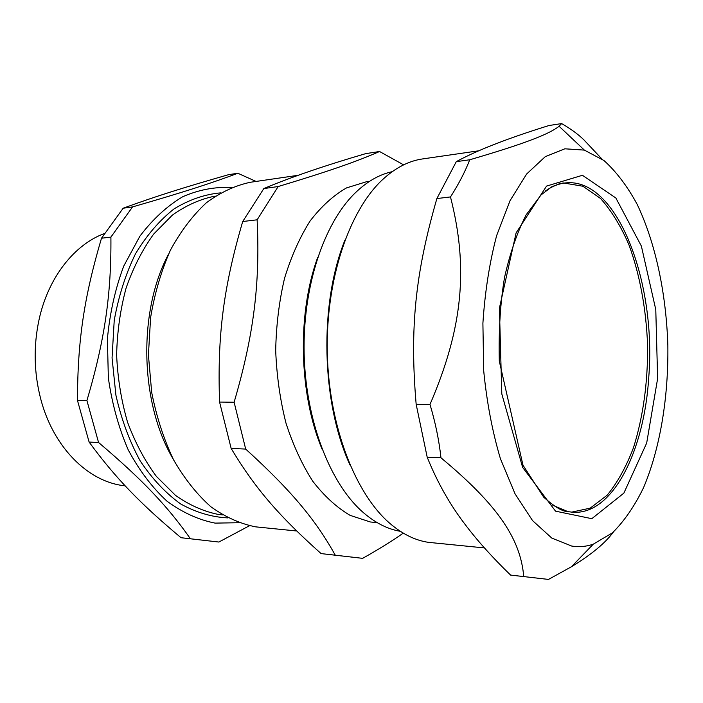 <?xml version="1.0" encoding="UTF-8"?>
<svg xmlns="http://www.w3.org/2000/svg" width="703" height="703" viewBox="0 0 703 703"><rect width="100%" height="100%" fill="white"/><g stroke="black" fill="none" stroke-linecap="round" stroke-linejoin="round"><path stroke-width="1.05" d="M571.636 512.144L590.212 508.146L607.216 495.149C617.515 482.522 626.276 466.678 633.5 447.626C643.148 416.721 647.858 382.784 647.612 345.814C646.268 309.54 639.871 274.504 628.913 244.741C620.837 226.041 611.364 210.61 600.503 198.457L582.936 186.242L564.193 183.088M563.2 183.193L558.621 184.028M571.715 546.064C579.079 547.224 586.267 546.6 593.279 544.175L612.383 532.883C624.176 521.257 634.572 506.169 643.561 487.636C660.179 448.303 668.544 397.283 667.85 345.358C666.198 293.45 655.53 242.86 637.146 204.318C627.331 186.207 616.267 171.611 603.956 160.521L584.369 150.108L564.843 148.808L545.273 156.655L526.652 173.993L510.079 200.601L496.652 235.558C489.543 262.518 484.956 291.745 482.899 323.231L483.699 370.78C486.801 402.318 492.372 431.616 500.404 458.672L515.044 493.822L532.558 520.607L551.82 538.103L571.715 546.064M601.882 158.966L583.78 139.739C578.174 134.282 570.792 128.895 561.644 123.579L559.087 126.259C549.28 134.045 525.405 143.509 469.736 159.774C465.14 171.646 458.725 184.037 450.482 196.937C468.444 267.263 463.242 327.246 429.99 404.453C435.394 422.485 439.05 440.271 440.966 457.811C499.332 506.248 520.624 539.983 523.735 576.574L548.489 579.421L571.407 566.767C591.232 554.729 605.257 543.111 613.491 531.916M548.489 579.421L510.589 575.08C492.328 557.374 477.135 540.449 465.017 524.306C449.85 504.517 437.24 482.153 427.196 457.196L416.158 404.295C409.585 327.475 415.482 272.887 436.879 198.554L456.291 161.655L459.279 160.047C479.921 149.185 509.833 137.674 549.025 125.512L561.644 123.579M484.429 547.927L428.768 542.382C415.658 540.554 402.845 534.359 390.332 523.788C355.481 494.297 328.942 426.51 327.29 353.055C325.612 279.609 349.066 210.689 382.546 179.652C395.385 167.797 408.751 160.89 422.644 158.922L478.602 150.829M344.909 240.18C319.03 304.258 321.245 402.186 349.997 465.026M469.736 159.774L456.291 161.655M450.482 196.937L436.879 198.554M429.99 404.453L416.158 404.295M440.966 457.811L427.196 457.196M523.735 576.574L510.589 575.08M392.212 171.673C378.987 174.546 366.386 181.892 354.409 193.694C323.6 224.222 302.642 287.149 304.135 353.583C305.647 420.016 329.435 481.924 361.588 511.037C374.084 522.285 387.01 529.051 400.35 531.319M317.782 257.184C297 313.556 298.819 393.891 322.123 449.261M369.576 181.312L366.518 181.726L346.561 187.886C333.494 195.364 321.359 206.374 310.146 220.927C299.75 237.377 291.2 256.525 284.522 278.379C279.126 301.394 276.182 325.463 275.69 350.577C276.683 375.718 280.11 399.884 285.972 423.092C293.116 445.166 302.07 464.586 312.853 481.344C324.408 496.221 336.825 507.557 350.112 515.361L370.288 521.96L377.3 522.716M403.619 164.853L379.558 151.514C356.904 161.4 329.874 170.961 278.16 186.55L257.131 219.811C260.172 283.133 253.968 334.514 234.117 402.23L245.681 449.076C292.184 491.344 316.271 520.897 335.278 555.203L362.643 558.34C378.75 549.289 392.292 540.888 403.267 533.138M362.643 558.34L321.095 553.595C280.216 517.092 255.541 489.2 231.155 448.426L219.573 402.063C217.218 334.892 223.651 286.78 242.711 221.515L263.836 188.553C290.778 177.244 324.751 165.6 365.745 153.632L379.558 151.514M298.16 175.302L250.479 182.253C235.241 185.46 220.54 192.306 206.357 202.789C192.78 215.329 180.82 231.094 170.469 250.066C161.339 270.629 154.722 293.107 150.609 317.501L148.412 354.989L151.699 392.467C156.514 416.844 163.799 439.278 173.544 459.78C184.467 478.69 196.919 494.358 210.891 506.784C225.417 517.136 240.364 523.832 255.725 526.863L296.71 530.993M278.16 186.55L263.836 188.553M257.131 219.811L242.711 221.515M234.117 402.23L219.573 402.063M245.681 449.076L231.155 448.426M335.278 555.203L321.095 553.595M231.269 187.56C214.96 186.673 198.764 189.74 182.683 196.752C167.006 206.093 152.727 219.257 139.862 236.226L123.746 266.077C115.266 288.74 109.809 313.046 107.392 338.995L108.359 378.012C112.049 403.803 118.684 427.776 128.262 449.955C139.291 470.483 152.2 487.566 166.998 501.186C182.472 512.522 198.492 519.833 215.056 523.111L238.853 522.733M256.068 181.436L237.851 173.254C211.691 183.079 183.281 192.297 132.551 206.91L110.907 237.104C111.373 294.118 104.835 340.032 86.917 400.561L98.561 442.495C143.412 480.474 168.36 507.276 190.416 538.779L218.87 542.039L249.389 525.765M218.87 542.039L181.023 537.716C141.189 504.385 116.118 478.919 89.114 442.073L77.479 400.455C77.576 340.252 84.193 296.886 101.496 238.22L123.166 208.22C156.18 196.155 184.915 187.156 228.616 174.669L237.851 173.254M104.765 233.387C74.641 244.301 48.287 277.228 39.078 319.549C33.322 346.368 33.92 373.038 40.879 399.559C53.419 447.073 87.418 480.738 122.366 485.501L125.204 485.878M181.023 537.716L190.416 538.779M123.166 208.22L132.551 206.91M101.496 238.22L110.907 237.104M77.479 400.455L86.917 400.561M89.114 442.073L98.561 442.495M168.369 254.486C137.885 311.675 139.95 402.96 172.982 458.716M222.5 514.904L218.308 514.429C203.58 511.441 189.3 505.088 175.469 495.36L156.33 476.326C144.774 460.729 135.187 442.697 127.559 422.231C121.311 400.728 117.665 378.328 116.628 355.024C117.173 331.728 120.345 309.364 126.136 287.922C133.306 267.518 142.498 249.565 153.685 234.055L172.349 215.136C185.926 205.478 200.021 199.169 214.626 196.207L215.285 196.119M220.505 192.877C204.608 194.353 189.107 199.705 174.028 208.923C159.519 220.373 146.69 235.312 135.53 253.748C125.688 273.915 118.587 296.165 114.22 320.506L112.058 357.924L115.916 395.209C121.373 419.331 129.475 441.238 140.213 460.94C152.2 478.848 165.688 493.198 180.697 503.981C196.19 512.505 211.902 517.144 227.86 517.909M565.186 182.956L564.237 183.07C563.129 182.675 558.999 183.887 551.846 186.726L541.064 194.907L526.195 214.767C517.223 232.236 510.018 253.089 504.569 277.316C500.36 302.193 498.603 330.129 499.297 361.114L522.997 465.237L543.727 497.206C553.006 505.475 560.247 510.185 565.432 511.318L572.629 512.232C612.665 515.317 644.317 450.939 648.746 377.353C656.602 282.755 617.304 176.611 565.186 182.956C558.586 183.729 552.092 186.348 545.704 190.803M552.822 505.272L567.673 511.529M657.63 378.522L655.776 309.584L641.373 246.085L615.863 198L582.427 175.293L546.565 186.084L516.116 232.878L499.402 308.195L501.801 393.908L522.628 467.381L555.537 511.16L591.812 518.682L623.869 493.128L646.681 443.048L657.63 378.522M584.369 150.108L559.087 126.259M593.279 544.175L571.407 566.767"/></g></svg>

